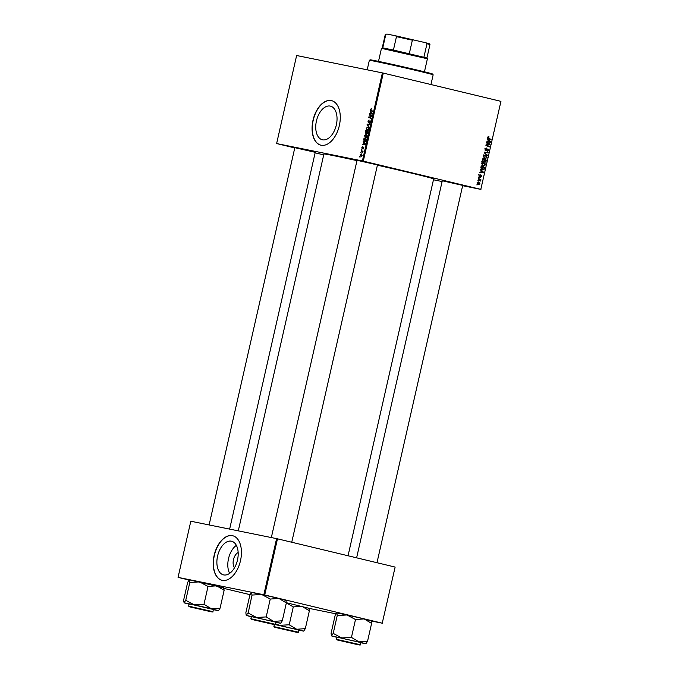 <?xml version="1.0" encoding="UTF-8"?>
<svg xmlns="http://www.w3.org/2000/svg" width="679" height="679" viewBox="0 0 679 679"><rect width="100%" height="100%" fill="white"/><g stroke="black" fill="none" stroke-linecap="round" stroke-linejoin="round"><path stroke-width="1.02" d="M223.697 574.918A17.298 10.143 -76.5 0 0 237.438 560.243A17.298 10.143 -76.5 0 0 231.573 541.231A17.298 10.143 -76.5 0 0 231.361 541.18A17.298 10.143 -76.5 0 0 217.628 555.855A17.298 10.143 -76.5 0 0 223.493 574.875A17.298 10.143 -76.5 0 0 223.697 574.918M222.254 580.333A22.899 13.427 -76.5 0 0 240.442 560.905A22.899 13.427 -76.5 0 0 232.676 535.731A22.899 13.427 -76.5 0 0 232.396 535.672A22.899 13.427 -76.5 0 0 214.216 555.099A22.899 13.427 -76.5 0 0 221.982 580.265A22.899 13.427 -76.5 0 0 222.254 580.333M232.778 535.756A22.899 13.427 -76.5 0 0 232.608 535.723A22.899 13.427 -76.5 0 0 214.437 555.057A22.899 13.427 -76.5 0 0 222.084 580.29M330.215 106.085A17.298 10.143 103.5 0 1 330.427 106.128A17.298 10.143 103.5 0 1 336.292 125.14A17.298 10.143 103.5 0 1 322.55 139.815A17.298 10.143 103.5 0 1 322.347 139.772A17.298 10.143 103.5 0 1 316.482 120.76A17.298 10.143 103.5 0 1 330.215 106.085M321.108 145.23A22.899 13.427 -76.5 0 0 339.288 125.802A22.899 13.427 -76.5 0 0 331.53 100.628A22.899 13.427 -76.5 0 0 331.25 100.568A22.899 13.427 -76.5 0 0 313.07 119.996A22.899 13.427 -76.5 0 0 320.827 145.17A22.899 13.427 -76.5 0 0 321.108 145.23M331.632 100.653A22.899 13.427 -76.5 0 0 331.454 100.619A22.899 13.427 -76.5 0 0 313.291 119.962A22.899 13.427 -76.5 0 0 320.938 145.196M442.292 180.767L462.705 185.401M294.822 147.683L315.243 152.317M357.044 160.295L377.465 164.929M238.287 530.859L323.908 154.014A56.272 0.951 12.8 0 1 334.458 155.839A56.272 0.951 12.8 0 1 356.967 160.626M478.585 177.575L479.179 177.329L478.585 177.575M477.872 180.707L478.466 180.461L477.872 180.707M481.683 163.724L483.584 162.57L485.044 163.563L485.29 165.014L483.329 166.177L481.683 163.724M480.342 169.835L480.452 169.334L483.592 172.271L483.465 172.839L479.714 172.585L480.842 172.211L481.199 170.624L480.342 169.835M482.514 160.278L482.913 158.487L486.351 160.108L485.892 161.857L484.933 162.281L484.195 161.449L483.338 161.831L482.514 160.278M484.22 152.767L484.348 152.172L488.116 152.359L488.006 152.826L484.781 152.673L487.378 155.584L484.22 152.767M488.583 136.615L488.931 137.226L488.082 137.489L488.625 138.261L491.061 139.407L490.951 139.874L488.43 138.686L487.666 137.353L488.617 136.623M486.444 142.955L486.554 142.48L489.992 144.109L489.873 144.602L486.529 145.145L489.449 146.503L489.338 146.97L485.901 145.348L486.011 144.865L489.364 144.313L486.444 142.955M382.396 72.899L296.63 55.517L276.625 143.558L362.399 160.94L382.396 72.899L383.287 73.094L363.29 161.135L480.8 189.356L500.941 101.366L480.8 189.356M383.287 73.094L500.796 101.315M487.284 139.271L487.395 138.771L490.535 141.707L490.408 142.276L486.656 142.021L487.785 141.639L488.142 140.061L487.284 139.271M484.993 149.134L486.529 148.047L485.409 149.261L485.808 150.314L487.946 148.871L488.617 150.356L487.199 151.383L488.201 150.237L487.861 149.346L485.74 150.789L484.993 149.134M484.814 148.175L485.307 148.387M486.342 149.032L486.936 149.329M483.363 156.297L485.273 155.143L486.733 156.136L486.979 157.596L485.018 158.75L483.363 156.297M480.121 175.131L479.315 175.64L479.578 176.345L481.122 175.309L481.649 176.464L480.613 177.329L481.08 175.785L479.51 176.812L478.992 175.538L480.18 174.656L480.121 175.131L478.559 174.809M481.08 175.785L480.359 175.683M480.927 167.238L481.233 165.914L484.67 167.535L484.237 169.207L482.582 169.852L480.851 167.976L480.927 167.238M477.345 182.787L478.644 181.93L479.985 183.797L478.644 184.62L477.345 182.787L478.805 184.17L477.303 183.865M478.279 178.917L478.381 178.441L480.885 179.621L480.257 179.842L480.511 181.03L478.279 178.917M476.896 184.994L477.49 184.756L476.896 184.994M433.465 179.782L442.114 181.539M462.645 185.698L480.936 189.407M276.625 143.558L294.771 147.929M315.132 152.817L323.713 154.88M361.432 149.584L361.542 149.117L361.805 149.669M360.727 152.716L360.829 152.249L361.101 152.8M365.633 137.998L364.547 135.741L366.032 134.434L367.059 135.282L367.152 136.691L365.582 137.981M363.197 141.843L363.307 141.342L365.472 143.948L365.344 144.517L362.569 144.593L363.426 144.126L363.791 142.539L363.197 141.843L363.859 142.004M365.361 132.286L365.769 130.504L368.23 131.785L367.789 133.542L367.05 134.035L366.55 133.288L365.896 133.738L365.675 132.363M367.067 124.775L367.203 124.181L369.996 124.036L369.885 124.503L367.5 124.63L369.257 127.262L367.067 124.775L367.797 124.953M371.328 108.572L370.836 109.463L372.83 111.551L371.023 110.609L370.539 109.37L371.328 108.572M369.3 114.963L369.41 114.496L371.871 115.786L369.232 117.102L371.328 118.18L371.218 118.647L368.756 117.357L371.388 116.033L369.3 114.963L371.133 115.405M370.14 111.28L370.25 110.779L372.415 113.385L372.287 113.953L369.512 114.03L370.369 113.563L370.734 111.976L370.14 111.28L370.802 111.441M367.857 121.142L369.062 119.945L368.162 121.235L368.4 122.237L370.072 120.633L370.488 122.025L369.368 123.162L370.182 121.948L369.987 121.1L368.315 122.704L368.162 121.218M367.322 130.572L366.236 128.314L367.746 127.015L368.748 127.856L368.841 129.265L367.271 130.555M362.764 146.571L362.255 148.294L363.46 147.139L363.783 148.226L362.959 149.159L363.392 147.615L362.17 148.76L361.865 147.547L362.798 146.579M364.861 141.665L363.681 139.976L364.088 137.922L366.55 139.212L366.134 140.884L364.801 141.648M361.304 153.861L362.119 155.559L361.067 156.484L360.218 154.795L361.27 153.853M361.135 150.925L361.236 150.458L363.027 151.392L362.671 152.8L361.135 150.925L362.993 151.375M359.751 157.002L359.853 156.543L360.125 157.095M276.591 538.625L190.816 521.234L178.059 577.379L263.834 594.762L276.591 538.625L277.482 538.82L264.725 594.965L382.235 623.186L395.127 567.092L382.235 623.186M277.482 538.82L394.991 567.041M309.132 608.384L335.952 613.824M371.354 620.996L382.37 623.229M178.059 577.379L188.991 580.019M224.019 588.43L250.042 594.677M264.725 594.965L263.834 594.762M377.405 165.192A56.272 0.951 12.8 0 1 433.652 178.95L348.047 555.77M363.29 161.135L362.399 160.94M236.36 545.356A17.298 10.143 -76.5 0 0 229.629 573.365M234.493 567.788A8.691 5.093 103.5 0 1 233.508 559.488A8.691 5.093 103.5 0 1 238.159 552.536M370.632 117.815L368.756 117.357M369.554 117.034L368.867 116.873M371.345 116.432L370.59 116.245M371.345 113.979L369.622 113.563M372.033 113.962L370.369 113.563M371.371 112.128L370.734 111.976M371.625 113.07L370.98 112.29L370.692 113.554L372.279 113.223M371.634 112.451L370.98 112.29M372.287 113.945L370.692 113.554M372.881 111.059L371.023 110.609M369.003 122.381L368.4 122.237M369.079 122.262L368.655 122.161M370.123 122.857L369.512 122.704M368.833 124.571L367.203 124.181M368.459 128.187L367.602 127.474L366.533 128.407L367.449 130.113L368.875 128.28M368.273 130.309L367.407 130.105L368.273 130.309M367.84 132.108L367.067 131.709L367.144 133.568L368.145 132.184M368.188 131.972L367.067 131.709M367.704 133.704L367.144 133.568L367.704 133.704M366.787 131.556L365.956 131.123L366.006 133.279L366.787 131.556L368.205 131.896M367.806 131.565L365.956 131.123M366.49 133.398L366.006 133.279M362.713 148.404L362.255 148.294M363.562 148.82L363.036 148.693M363.834 147.716L363.392 147.615M364.402 144.542L362.671 144.126M365.09 144.525L363.426 144.126M364.428 142.692L363.791 142.539M364.674 143.634L364.037 142.853L363.749 144.126L365.336 143.787M364.691 143.014L364.037 142.853M365.344 144.508L363.749 144.126M366.151 139.535L364.267 138.541L364.988 141.198L366.456 139.602M366.125 138.991L364.267 138.541M365.803 141.393L364.988 141.198M366.77 135.605L365.913 134.9L364.844 135.834L365.769 137.54L367.186 135.707M362.119 155.55L361.152 154.32L360.218 154.795M361.839 156.178L361.177 156.017L361.882 155.491M360.456 154.846L361.177 156.017M486.47 142.853L489.992 144.109M488.736 144.372L489.873 144.602M485.977 145.034L486.529 145.145M489.449 146.503L487.437 145.544M489.72 141.546L490.535 141.707M488.956 141.724L490.408 142.276M488.897 141.97L486.707 141.826M489.44 141.283L488.507 140.409L488.218 141.682L490.094 141.835L489.44 141.283M488.082 140.324L488.507 140.409M487.794 141.588L488.218 141.682M488.303 136.615L488.99 136.751M487.828 136.946L488.625 137.107M487.658 137.396L488.082 137.489M487.887 138.312L491.061 139.407M485.392 148.294L486.3 148.48M484.984 149.176L485.409 149.261M485.044 150.161L485.808 150.314M488.193 150.263L488.617 150.356M487.064 149.185L487.836 149.338M486.554 152.283L488.006 152.826M486.504 152.52L484.288 152.435L485.765 152.741M484.263 152.563L484.781 152.673M486.622 154.905L487.497 155.084M483.771 154.837L485.23 155.831M485.977 155.983L486.733 156.136M486.546 157.511L486.979 157.596M484.865 158.241L484.339 158.479M483.813 158.02L485.162 158.3L486.554 157.477L486.368 156.433L483.592 155.287M483.966 155.364L485.052 155.584M483.355 156.348L485.222 158.309L483.72 158.003M485.154 155.601L483.779 156.433M482.837 158.861L486.351 160.108M485.392 161.755L485.892 161.857M483.762 161.364L484.195 161.449M482.693 161.144L481.835 161.526M485.841 160.397L484.772 159.888L485.027 161.814L485.841 160.397M484.348 159.803L484.772 159.888M484.237 161.653L485.027 161.814M483.881 161.288L484.577 161.432M482.599 161.195L483.456 161.373L484.152 160.685L484.373 159.701L483.21 159.149L482.93 160.482L483.482 161.381L481.98 161.076M482.786 159.064L483.21 159.149M482.489 160.397L482.93 160.482M479.247 174.953L480.019 175.106M478.975 176.226L479.578 176.345M480.384 175.649L481.029 175.776L480.384 175.649M482.777 172.11L483.592 172.271M482.014 172.288L483.465 172.839M481.954 172.534L479.756 172.39M482.489 171.855L481.564 170.981L481.275 172.245L483.142 172.398L482.489 171.855M481.139 170.887L481.564 170.981M480.851 172.16L481.275 172.245M481.148 166.279L484.67 167.535M483.779 169.113L484.237 169.207M482.735 168.901L481.08 169.546M484.161 167.815L481.521 166.576L482.71 169.394L483.813 169.063L484.161 167.815M481.097 166.491L481.521 166.576M480.961 167.085L481.386 167.17M482.082 162.264L483.541 163.257M484.288 163.41L485.044 163.563M484.865 164.929L485.29 165.014M483.185 165.659L482.659 165.897M482.124 165.447L483.473 165.718L484.874 164.904L484.687 163.86L481.903 162.714M482.277 162.79L483.372 163.011M481.666 163.775L483.533 165.735L482.031 165.43M483.465 163.028L482.09 163.86M478.474 183.5L477.133 184.315M477.575 183.916L479.663 183.703L478.576 182.405L477.014 182.082M477.634 182.21L478.474 182.379M478.576 182.405L477.676 182.863M477.948 180.359L478.466 180.461M478.305 178.815L480.885 179.621M480.231 180.648L480.681 180.741M478.661 177.227L479.179 177.329M476.972 184.646L477.49 184.756M369.351 60.338L370.131 59.845A32.066 0.543 12.8 0 1 376.141 60.889A32.066 0.543 12.8 0 1 410.888 68.579A32.066 0.543 12.8 0 1 432.65 74.045L433.151 74.834A32.719 0.552 -167.2 0 0 410.939 69.25A32.719 0.552 -167.2 0 0 375.479 61.407A32.719 0.552 -167.2 0 0 369.351 60.338A32.719 0.552 -167.2 0 0 369.342 60.346L367.195 69.818M430.944 84.544L433.151 74.843A32.719 0.552 -167.2 0 0 433.151 74.834M185.749 600.312L189.806 582.446L189.322 579.832L187.676 582.319L183.619 600.185L184.102 602.799L194.279 604.862L185.749 600.312L184.009 602.816L189.093 604.183M191.928 607.179L211.534 611.745L191.928 607.179M191.478 604.378L189.144 603.979L188.652 606.143L212.9 611.652L213.393 609.487L191.478 604.378M189.806 582.446L199.499 581.895L208.029 586.444L203.972 604.31L194.279 604.862L211.441 608.791L203.972 604.31M208.029 586.444L216.66 585.824L224.129 590.314L220.072 608.172L211.441 608.791L218.528 610.659L220.072 608.172M224.104 590.314L223.646 587.691M189.322 579.832L223.841 587.836M218.434 610.659L213.342 609.691M193.676 607.578L210.252 611.456L193.676 607.578M277.592 627.778L295.501 631.928L277.592 627.778M277.168 627.651L296.774 632.217L277.168 627.651M298.14 632.124C298.811 632.59 297.903 632.565 295.424 632.03L274.859 627.311L273.892 626.615L298.14 632.124L298.633 629.959L274.944 624.51M286.334 602.808L293.277 606.916L289.22 624.782L279.527 625.334L275.25 623.695M293.277 606.916L301.909 606.296L309.378 610.786L305.321 628.644L296.689 629.263L289.22 624.782M275.08 624.374L303.674 631.13L305.321 628.644M309.352 610.777L308.894 608.163M286.334 602.714L309.089 608.308M303.674 631.13L298.59 630.163M272.381 624.171L274.341 624.655M271.252 623.874L253.335 619.723L271.252 623.874M245.84 612.798L249.897 594.931L251.544 592.444L261.721 594.507L270.25 599.056L266.193 616.922L256.501 617.474L247.971 612.925L246.231 615.429L245.866 612.798M251.544 592.444L252.002 595.059L261.721 594.507L278.882 598.437L286.351 602.927L282.294 620.784L273.662 621.404L266.193 616.922M282.294 620.784L280.656 623.271L275.564 622.303M271.668 624.001L252.062 619.426L271.668 624.001M275.122 624.264L275.615 622.1L251.366 616.591L250.874 618.756L275.122 624.264C273.858 624.663 276.803 624.875 272.398 624.171L251.833 619.452L250.874 618.756M286.326 602.918L285.867 600.304M248.183 612.976L252.028 595.059M270.25 599.056L278.882 598.437L286.063 600.448M246.324 615.412L280.826 623.22M251.315 616.795L246.231 615.429M355.168 644.074L338.583 640.195L355.168 644.074M336.784 612.916L346.961 614.979L355.499 619.528L351.442 637.394L341.749 637.946L333.211 633.397L331.471 635.9L331.08 633.269L335.146 615.403L336.784 612.916L337.242 615.53L333.211 633.397M337.242 615.53L346.961 614.979L364.131 618.909L371.6 623.398L367.543 641.256L358.911 641.876L351.442 637.394M367.543 641.256L365.896 643.743L360.812 642.775M356.916 644.473L337.31 639.898L356.916 644.473M360.362 644.736L360.855 642.572L336.606 637.063L336.113 639.228L360.362 644.736C359.098 645.135 362.043 645.339 357.646 644.643L337.081 639.924L336.113 639.228M371.574 623.39L371.116 620.776M355.499 619.528L364.131 618.909L371.311 620.92M331.564 635.884L366.074 643.692M336.563 637.267L331.471 635.9M423.925 57.112L426.972 43.719L425.725 42.743L429.459 43.804L429.96 44.593L426.913 57.987L427.405 58.767L381.471 48.336L382.752 47.878L393.421 50.042L426.913 57.995M381.471 48.336L378.5 61.373M393.421 50.042L396.468 36.641L395.602 35.8L425.725 42.743M413.884 39.9L412.357 40.205L396.468 36.641M409.31 53.607L412.357 40.205M386.954 34.052L385.299 34.442L386.954 34.052L395.602 35.8M382.752 47.878L385.799 34.485M385.299 34.442L382.252 47.844M429.951 44.585L426.972 43.719M371.82 116.007L370.802 115.761M372.33 113.758L371.396 113.529M365.387 144.321L364.445 144.092M362.985 151.587L361.839 151.315M487.183 144.644L488.379 144.882M486.122 144.839L487.284 145.077M487.726 138.075L488.625 138.261M486.393 150.034L486.945 150.152M484.526 153.038L485.434 153.225M485.672 161.169L486.096 161.254M484.178 160.558L484.602 160.643M482.591 159.938L483.015 160.023M480.104 176.022L480.537 176.107M483.991 168.562L484.416 168.647M191.206 607.009L210.167 611.558L191.206 607.009M357.638 644.643L338.668 640.085L357.638 644.643M188.652 606.143L189.611 606.839L210.176 611.558C212.654 612.093 213.562 612.127 212.9 611.652M294.856 147.555L209.115 524.943M315.268 152.198L229.638 529.102M273.892 626.615L274.367 624.544M291.741 542.249L377.49 164.81M271.337 537.556L357.078 160.168M462.739 185.282L376.981 562.721M442.318 180.639L356.619 557.824M427.405 58.776L424.443 71.813"/></g></svg>
